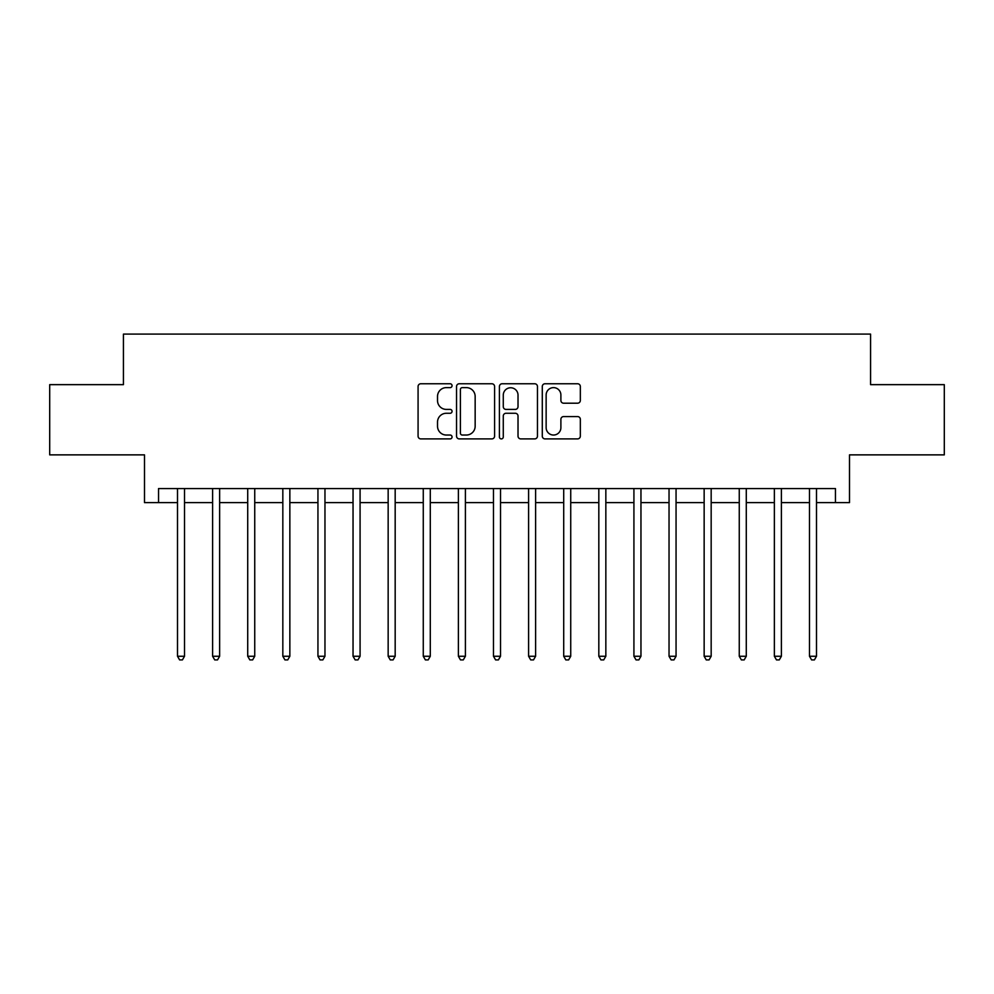 <?xml version="1.0" encoding="UTF-8"?>
<svg xmlns="http://www.w3.org/2000/svg" width="994" height="994" viewBox="0 0 994 994"><rect width="100%" height="100%" fill="white"/><g stroke="black" fill="none" stroke-linecap="round" stroke-linejoin="round"><path stroke-width="1.49" d="M452.059 385.697A1.926 1.926 0 0 0 450.133 383.759L420.835 383.759A2.758 2.758 0 0 0 418.076 386.517L418.076 436.142A2.758 2.758 0 0 0 420.835 438.901L450.133 438.901A1.926 1.926 0 0 0 452.059 436.975A1.926 1.926 0 0 0 450.133 435.037L446.343 435.037A8.822 8.822 0 0 1 437.522 426.215L437.522 422.09A8.822 8.822 0 0 1 446.343 413.268L450.133 413.268A1.926 1.926 0 0 0 452.059 411.33A1.926 1.926 0 0 0 450.133 409.404L446.343 409.404A8.822 8.822 0 0 1 437.522 400.582L437.522 396.444A8.822 8.822 0 0 1 446.343 387.623L450.133 387.623A1.926 1.926 0 0 0 452.059 385.697M577.576 403.204A2.758 2.758 0 0 0 580.334 400.445L580.334 386.517A2.758 2.758 0 0 0 577.576 383.759L545.035 383.759A2.758 2.758 0 0 0 542.289 386.517L542.289 436.142A2.758 2.758 0 0 0 545.035 438.901L577.576 438.901A2.758 2.758 0 0 0 580.334 436.142L580.334 419.331A2.758 2.758 0 0 0 577.576 416.573L563.648 416.573A2.758 2.758 0 0 0 560.889 419.331L560.889 427.668A7.38 7.38 0 0 1 553.521 435.037A7.38 7.38 0 0 1 546.141 427.668L546.141 394.991A7.38 7.38 0 0 1 553.521 387.623A7.38 7.38 0 0 1 560.889 394.991L560.889 400.445A2.758 2.758 0 0 0 563.648 403.204L577.576 403.204M158.543 502.616L158.543 488.576L835.457 488.576L835.457 502.616L849.497 502.616L849.497 454.867L944.3 454.867L944.3 384.653L870.57 384.653L870.57 334.096L123.43 334.096L123.43 384.653L49.7 384.653L49.7 454.867L144.503 454.867L144.503 502.616L177.504 502.616M494.59 386.517A2.758 2.758 0 0 0 491.831 383.759L459.303 383.759A2.758 2.758 0 0 0 456.544 386.517L456.544 436.142A2.758 2.758 0 0 0 459.303 438.901L491.831 438.901A2.758 2.758 0 0 0 494.59 436.142L494.59 386.517M502.169 383.759L534.697 383.759A2.758 2.758 0 0 1 537.456 386.517L537.456 436.142A2.758 2.758 0 0 1 534.697 438.901L520.781 438.901A2.758 2.758 0 0 1 518.023 436.142L518.023 416.014A2.758 2.758 0 0 0 515.265 413.268L506.033 413.268A2.758 2.758 0 0 0 503.275 416.014L503.275 436.975A1.926 1.926 0 0 1 501.336 438.901A1.926 1.926 0 0 1 499.41 436.975L499.41 386.517A2.758 2.758 0 0 1 502.169 383.759M184.524 502.616L212.604 502.616M219.637 502.616L247.717 502.616M254.737 502.616L282.83 502.616M289.85 502.616L317.943 502.616M324.963 502.616L353.044 502.616M360.077 502.616L388.157 502.616M395.177 502.616L423.27 502.616M430.29 502.616L458.383 502.616M465.403 502.616L493.484 502.616M500.516 502.616L528.597 502.616M535.617 502.616L563.71 502.616M570.73 502.616L598.823 502.616M605.843 502.616L633.923 502.616M640.956 502.616L669.037 502.616M676.057 502.616L704.15 502.616M711.17 502.616L739.263 502.616M746.283 502.616L774.363 502.616M781.396 502.616L809.476 502.616M816.496 502.616L835.457 502.616M462.334 387.623A1.926 1.926 0 0 0 460.396 389.549L460.396 433.111A1.926 1.926 0 0 0 462.334 435.037L466.323 435.037A8.822 8.822 0 0 0 475.157 426.215L475.157 396.444A8.822 8.822 0 0 0 466.323 387.623L462.334 387.623M518.023 395.14A7.38 7.38 0 0 0 510.643 387.759A7.38 7.38 0 0 0 503.275 395.14L503.275 406.645A2.758 2.758 0 0 0 506.033 409.404L515.265 409.404A2.758 2.758 0 0 0 518.023 406.645L518.023 395.14M184.872 488.576L184.722 488.924A2.808 2.808 0 0 0 184.524 489.98L184.524 656.264L177.504 656.264L177.504 489.98A2.808 2.808 0 0 0 177.292 488.924L177.156 488.576M184.524 656.264L182.411 659.904L179.603 659.904L177.504 656.264M219.972 488.576L219.836 488.924A2.808 2.808 86.6 0 0 219.637 489.98L219.637 656.264L212.604 656.264L212.604 489.98A2.808 2.808 86.6 0 0 212.405 488.924L212.269 488.576M219.637 656.264L217.524 659.904L214.716 659.904L212.604 656.264M255.085 488.576L254.949 488.924A2.808 2.808 86.6 0 0 254.737 489.98L254.737 656.264L247.717 656.264L247.717 489.98A2.808 2.808 86.6 0 0 247.518 488.924L247.369 488.576M254.737 656.264L252.638 659.904L249.829 659.904L247.717 656.264M290.198 488.576L290.049 488.924A2.808 2.808 86.6 0 0 289.85 489.98L289.85 656.264L282.83 656.264L282.83 489.98A2.808 2.808 86.6 0 0 282.631 488.924L282.482 488.576M289.85 656.264L287.751 659.904L284.93 659.904L282.83 656.264M325.311 488.576L325.162 488.924A2.808 2.808 86.6 0 0 324.963 489.98L324.963 656.264L317.943 656.264L317.943 489.98A2.808 2.808 86.6 0 0 317.732 488.924L317.595 488.576M324.963 656.264L322.851 659.904L320.043 659.904L317.943 656.264M360.412 488.576L360.275 488.924A2.808 2.808 86.6 0 0 360.077 489.98L360.077 656.264L353.044 656.264L353.044 489.98A2.808 2.808 86.6 0 0 352.845 488.924L352.708 488.576M360.077 656.264L357.964 659.904L355.156 659.904L353.044 656.264M395.525 488.576L395.388 488.924A2.808 2.808 86.6 0 0 395.177 489.98L395.177 656.264L388.157 656.264L388.157 489.98A2.808 2.808 86.6 0 0 387.958 488.924L387.809 488.576M395.177 656.264L393.077 659.904L390.269 659.904L388.157 656.264M430.638 488.576L430.489 488.924A2.808 2.808 86.6 0 0 430.29 489.98L430.29 656.264L423.27 656.264L423.27 489.98A2.808 2.808 86.6 0 0 423.071 488.924L422.922 488.576M430.29 656.264L428.19 659.904L425.37 659.904L423.27 656.264M465.751 488.576L465.602 488.924A2.808 2.808 86.6 0 0 465.403 489.98L465.403 656.264L458.383 656.264L458.383 489.98A2.808 2.808 86.6 0 0 458.172 488.924L458.035 488.576M465.403 656.264L463.291 659.904L460.483 659.904L458.383 656.264M500.852 488.576L500.715 488.924A2.808 2.808 86.6 0 0 500.516 489.98L500.516 656.264L493.484 656.264L493.484 489.98A2.808 2.808 86.6 0 0 493.285 488.924L493.148 488.576M500.516 656.264L498.404 659.904L495.596 659.904L493.484 656.264M535.965 488.576L535.828 488.924A2.808 2.808 86.6 0 0 535.617 489.98L535.617 656.264L528.597 656.264L528.597 489.98A2.808 2.808 86.6 0 0 528.398 488.924L528.249 488.576M535.617 656.264L533.517 659.904L530.709 659.904L528.597 656.264M571.078 488.576L570.929 488.924A2.808 2.808 86.6 0 0 570.73 489.98L570.73 656.264L563.71 656.264L563.71 489.98A2.808 2.808 86.6 0 0 563.511 488.924L563.362 488.576M570.73 656.264L568.63 659.904L565.81 659.904L563.71 656.264M606.191 488.576L606.042 488.924A2.808 2.808 86.6 0 0 605.843 489.98L605.843 656.264L598.823 656.264L598.823 489.98A2.808 2.808 86.6 0 0 598.612 488.924L598.475 488.576M605.843 656.264L603.731 659.904L600.923 659.904L598.823 656.264M641.292 488.576L641.155 488.924A2.808 2.808 86.6 0 0 640.956 489.98L640.956 656.264L633.923 656.264L633.923 489.98A2.808 2.808 86.6 0 0 633.725 488.924L633.588 488.576M640.956 656.264L638.844 659.904L636.036 659.904L633.923 656.264M676.405 488.576L676.268 488.924A2.808 2.808 86.6 0 0 676.057 489.98L676.057 656.264L669.037 656.264L669.037 489.98A2.808 2.808 86.6 0 0 668.838 488.924L668.689 488.576M676.057 656.264L673.957 659.904L671.149 659.904L669.037 656.264M711.518 488.576L711.369 488.924A2.808 2.808 86.6 0 0 711.17 489.98L711.17 656.264L704.15 656.264L704.15 489.98A2.808 2.808 86.6 0 0 703.951 488.924L703.802 488.576M711.17 656.264L709.07 659.904L706.249 659.904L704.15 656.264M746.631 488.576L746.482 488.924A2.808 2.808 86.6 0 0 746.283 489.98L746.283 656.264L739.263 656.264L739.263 489.98A2.808 2.808 86.6 0 0 739.051 488.924L738.915 488.576M746.283 656.264L744.171 659.904L741.362 659.904L739.263 656.264M781.731 488.576L781.595 488.924A2.808 2.808 86.6 0 0 781.396 489.98L781.396 656.264L774.363 656.264L774.363 489.98A2.808 2.808 86.6 0 0 774.164 488.924L774.028 488.576M781.396 656.264L779.284 659.904L776.476 659.904L774.363 656.264M816.844 488.576L816.708 488.924A2.808 2.808 86.6 0 0 816.496 489.98L816.496 656.264L809.476 656.264L809.476 489.98A2.808 2.808 86.6 0 0 809.278 488.924L809.128 488.576M816.496 656.264L814.397 659.904L811.589 659.904L809.476 656.264"/></g></svg>
